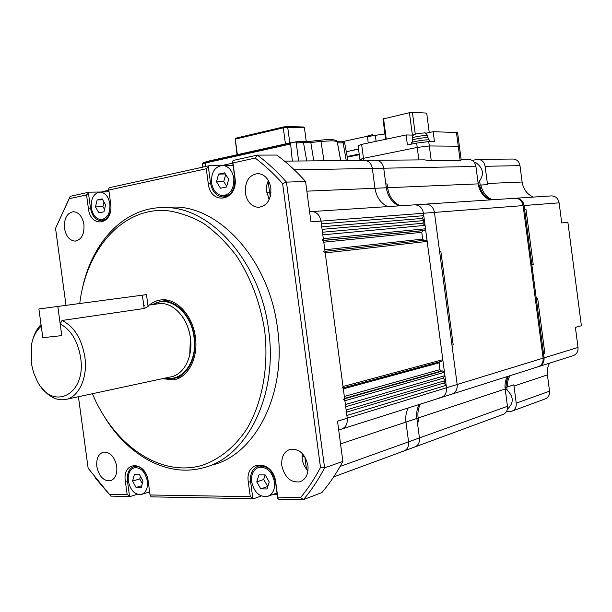 <?xml version="1.0" encoding="UTF-8"?>
<svg xmlns="http://www.w3.org/2000/svg" width="612" height="612" viewBox="0 0 612 612"><rect width="100%" height="100%" fill="white"/><g stroke="black" fill="none" stroke-linecap="round" stroke-linejoin="round"><path stroke-width="0.92" d="M401.916 451.342L403.744 451.052C407.324 449.598 408.938 446.531 408.579 441.833L405.963 422.089C405.32 416.91 406.062 412.205 408.189 407.982C406.062 412.205 405.32 416.91 405.963 422.089L416.871 418.447C416.237 413.337 416.979 408.701 419.09 404.524C416.979 408.701 416.237 413.337 416.871 418.447L419.45 437.932L416.871 418.447L418.118 418.027C417.483 412.932 418.226 408.296 420.337 404.127C418.226 408.296 417.483 412.932 418.118 418.027L505.183 388.972C504.625 384.428 505.351 380.282 507.363 376.533M306.474 469.09L304.83 456.812L306.474 469.09M439.454 397.831L440.892 397.609C444.978 396.155 446.852 392.873 446.508 387.771L446.194 385.346L443.784 383.043L445.551 380.511L443.142 378.208L444.916 375.669L444.465 372.28L443.019 370.903L441.351 371.01L439.913 369.64L439.179 361.944M339.851 429.387L341.374 429.173C345.696 427.627 347.647 423.971 347.233 418.21L346.866 415.479L446.194 385.346M346.43 412.19L443.784 383.043M346.14 410.009L445.551 380.511M345.703 406.743L443.142 378.208M343.355 399.146L344.9 400.722L345.413 404.547L444.916 375.669M441.742 361.233L442.805 359.695L427.176 241.411L425.837 240.126L325.01 251.325L425.837 240.126M342.062 388.199L343.011 386.509L325.224 252.924L323.786 251.463M423.718 240.363L422.663 239.101L421.767 232.323L422.808 230.686L424.46 230.433L425.508 228.789L425.065 225.392L422.678 223.288L424.422 220.534L422.035 218.438L423.779 215.684L423.458 213.251C422.387 208.003 419.58 205.188 415.028 204.821L514.661 198.303M322.233 240.516L323.327 238.672L322.815 234.832L425.065 225.392M322.47 232.239L422.678 223.288M322.088 229.347L424.422 220.534M321.744 226.777L422.035 218.438M78.428 396.729L88.143 468.249L109.319 494.289L127.151 494.588L125.361 481.361C121.895 460.645 145.817 460.331 148.242 481.514L150.055 494.97L250.293 496.661L248.35 482.187C244.509 459.528 273.182 459.161 275.775 482.378L277.749 497.12L300.568 497.502C308.004 488.628 314.652 478.615 320.504 467.469L282.614 183.608C273.947 173.831 264.797 165.324 255.173 158.08L232.981 162.93L234.97 177.771C238.603 201.019 210.505 206.267 208.225 183.317L206.275 168.759L108.814 190.049L108.699 188.733L109.311 187.708L208.937 165.775L208.348 166.862L210.52 183.042C212.157 191.61 216.281 196.268 222.883 197.018C231.252 195.71 235.23 189.368 234.817 177.993L232.614 161.537L233.195 160.436L257.369 155.111C267.589 162.708 277.29 171.704 286.462 182.108L324.589 467.866L342.873 461.387L337.51 421.186L347.233 418.21L320.986 221.123C319.801 215.187 316.794 211.997 311.982 211.561C316.794 211.997 319.801 215.187 320.986 221.123L321.354 223.862L423.779 215.684M309.603 211.714L415.028 204.821C419.58 205.188 422.387 208.003 423.458 213.251L434.443 212.41C433.388 207.231 430.603 204.462 426.09 204.094C430.603 204.462 433.388 207.231 434.443 212.41L523.099 205.601C522.151 201.019 519.573 198.571 515.358 198.257M270.282 196.574L267.995 181.167L270.282 196.574M306.864 191.158L374.972 188.267C376.411 197.102 380.649 203.215 387.671 206.611C380.649 203.215 376.411 197.102 374.972 188.267L372.341 168.415C371.4 163.58 368.914 160.91 364.874 160.398L424.323 159.854L431.269 160.811L460.14 160.505L461.203 160.007L459.413 146.398L458.258 146.207L459.413 146.398L457.6 132.597M92.404 393.723C113.549 444.358 159.212 477.245 201.287 465.587C218.958 459.834 234.84 447.188 247.041 428.576C262.349 402.474 268.959 366.672 264.636 330.342C260.177 302.58 250.843 277.84 236.653 256.114C226.662 242.903 215.676 232.032 203.689 223.502C191.372 216.48 178.911 212.15 166.296 210.52C121.903 207.682 86.277 249.566 79.744 303.514M82.544 287.701C92.412 241.717 124.458 207.338 163.465 207.575C209.702 205.762 260.291 260.942 268.591 329.792C278.338 396.484 245.993 458.541 202.235 468.042C167.099 477.222 128.757 455.764 105.348 418.317M179.79 377.673L177.931 377.482M162.333 378.683L173.425 379.822C187.991 377.902 198.502 358.058 195.389 337.135C192.811 315.578 176.516 298.044 161.522 299.857C157.062 300.278 153.023 302.014 149.389 305.059M211.186 465.25C254.844 455.741 287.135 394.182 277.481 328.124C269.272 259.932 218.897 205.288 172.76 207.093L165.623 207.46M245.32 192.948C247.041 201.83 251.402 206.634 258.417 207.353C267.115 205.961 271.261 199.497 270.856 187.953C269.165 179.224 264.912 174.42 258.103 173.548C249.153 174.787 244.892 181.251 245.32 192.948M268.339 180.433L266.733 185.168L266.358 190.332L269.142 199.642M64.497 228.314C66.027 236.316 69.569 240.585 75.123 241.113C81.526 239.805 84.471 234.266 83.936 224.505C82.413 216.579 78.925 212.31 73.478 211.698C66.938 212.938 63.946 218.476 64.497 228.314M281.826 465.671C284.649 477.421 290.669 482.807 299.895 481.828C305.931 479.426 308.616 474.002 307.951 465.548C305.159 453.936 299.245 448.519 290.21 449.292C283.945 451.595 281.145 457.057 281.826 465.671M302.19 453.423L302.175 458.832C302.879 463.559 304.814 467.545 307.981 470.789M96.834 466.535C99.014 476.388 103.505 481.147 110.305 480.81C115.232 478.997 117.374 474.201 116.739 466.443C114.559 456.659 110.122 451.886 103.428 452.123C98.379 453.89 96.183 458.694 96.834 466.535M320.504 467.469L324.589 467.866C318.416 479.724 311.363 490.311 303.43 499.637L321.828 492.622C329.715 483.442 336.73 473.03 342.873 461.387M300.568 497.502L303.43 499.637L278.575 499.185L277.733 498.352L275.545 482.004C272.807 470.597 267.115 465.265 258.455 466.015C252.557 468.249 249.941 473.52 250.622 481.843L252.779 497.908L253.62 498.726L151.126 496.86L150.055 494.97M277.228 494.565L272.837 494.504M261.286 495.965L253.62 498.726M149.741 492.645L147.217 492.606M137.31 494.259L130.302 496.485L110.856 496.133L95.059 477.697M255.173 158.08L257.369 155.111L276.762 155.065C286.898 162.501 296.499 171.314 305.572 181.496L310.957 221.888L423.458 213.251L446.508 387.771L457.164 384.504L434.443 212.41L439.653 251.853L440.9 251.693L439.653 251.853L451.97 345.16L453.194 344.854L440.9 251.693L453.194 344.854L451.97 345.16L457.164 384.504L543.096 358.15L523.099 205.601M282.614 183.608L286.462 182.108L305.572 181.496M108.814 190.049L110.642 203.589C113.954 224.795 90.53 229.179 88.35 208.218L86.544 194.914L69.21 198.701L55.547 228.337L70.181 196.33L89.077 192.168L102.051 192M342.1 428.943L440.892 397.609C444.978 396.155 446.852 392.873 446.508 387.771L347.233 418.21C347.647 423.971 345.696 427.627 341.374 429.173L338.688 430.022M55.547 228.337L66.012 305.342M108.837 190.225L102.013 191.709M208.937 165.775L220.374 165.63M232.828 163.152L222.577 165.393M164.421 300.783L166.104 299.964M89.077 192.168L88.465 193.178L90.469 207.958C91.999 215.982 95.594 220.289 101.271 220.894C105.845 220.504 108.921 217.199 110.489 210.995M145.067 472.418C141.831 467.736 138.197 465.763 134.173 466.489C129.04 468.348 126.806 473.198 127.464 481.04L129.453 495.735L130.302 496.485M88.465 193.178L86.544 194.914M232.981 162.93L232.614 161.537M208.348 166.862L206.275 168.759M277.733 498.352L277.749 497.12M250.293 496.661L252.779 497.908M127.151 494.588L129.453 495.735M110.856 496.133L109.319 494.289M70.181 196.33L69.21 198.701M412.817 447.326L414.63 447.035C418.195 445.597 419.801 442.56 419.45 437.932L507.455 406.307L505.183 388.972M333.724 476.855L403.744 451.052C407.324 449.598 408.938 446.531 408.579 441.833L405.963 422.089L340.54 443.922M441.581 397.395L451.572 394.22C455.634 392.782 457.493 389.538 457.164 384.504C457.493 389.538 455.634 392.782 451.572 394.22L450.149 394.442M294.38 169.876L372.341 168.415L374.972 188.267L386.317 187.785C387.748 196.498 391.948 202.534 398.925 205.877C391.948 202.534 387.748 196.498 386.317 187.785L383.724 168.201C382.798 163.435 380.327 160.795 376.319 160.29C380.327 160.795 382.798 163.435 383.724 168.201L475.922 166.464C475.088 162.234 472.785 159.893 469.014 159.441L468.417 159.449M489.906 199.925C483.381 196.972 479.487 191.625 478.209 183.875L386.317 187.785L385.812 183.975L387.113 183.921L387.618 187.723C389.041 196.429 393.241 202.45 400.21 205.793C393.241 202.45 389.041 196.429 387.618 187.723L387.113 183.921L385.812 183.975L383.724 168.201L372.341 168.415C371.4 163.58 368.914 160.91 364.874 160.398L284.549 161.132M109.877 203.926C108.485 196.651 105.241 192.696 100.139 192.069C93.766 193.178 90.821 198.41 91.295 207.782C92.703 215.133 96 219.088 101.194 219.639C107.444 218.469 110.336 213.228 109.877 203.926M95.472 206.917L97.124 199.956L102.181 198.877L105.608 204.813L103.933 211.806L98.861 212.831L95.472 206.917L102.892 206.558L103.979 201.998M102.671 199.719L97.124 199.956M104.514 209.373L102.892 206.558M147.377 481.17C145.266 471.852 140.959 467.369 134.456 467.706C129.759 469.419 127.717 473.864 128.313 481.047C130.433 490.426 134.793 494.901 141.387 494.465C145.977 492.714 147.974 488.277 147.377 481.17M132.605 481.078L134.319 474.69L139.513 474.698L143.001 481.139L141.257 487.55L136.055 487.489L132.605 481.078L139.75 478.898L140.431 476.396M141.755 485.721L136.055 487.489M142.321 483.648L139.75 478.898M274.49 481.996C271.98 471.531 266.755 466.65 258.815 467.346C253.414 469.389 251.019 474.224 251.647 481.843C254.171 492.415 259.473 497.273 267.566 496.416C272.791 494.305 275.094 489.501 274.49 481.996M256.772 481.881L258.93 474.897L265.157 474.904L269.234 481.958L267.039 488.973L260.811 488.904L256.772 481.881L263.695 479.494L265.126 474.904M267.827 486.464L260.811 488.904M267.719 486.464L263.695 479.494M277.037 493.157L276.219 493.272M233.792 178.207C232.308 170.473 228.62 166.196 222.722 165.393C214.85 166.479 211.117 172.293 211.515 182.835C213.014 190.684 216.793 194.96 222.837 195.649C230.517 194.448 234.167 188.634 233.792 178.207M233.111 165.248L232.621 165.271M216.518 181.795L218.583 174.122L224.658 172.829L228.666 179.27L226.555 186.989L220.481 188.213L216.518 181.795L223.755 181.58L225.683 174.481M225.369 173.976L218.583 174.122M226.723 186.377L223.755 181.58M230.869 165.294L233.073 164.98M340.67 160.619L337.281 141.915M283.455 126.959L283.287 127.831L287.709 127.304L287.089 126.531L283.455 126.959L236.048 138.121L235.276 139.108L283.287 127.831L285.437 143.912M237.012 154.737L235.276 139.108L237.357 154.66M287.089 126.531L303.322 126.99L304.424 127.763L306.23 141.318M289.797 142.933L287.709 127.304L304.424 127.763M202.809 167.122L202.557 164.062L203.291 162.601M309.917 141.387L296.093 141.77L296.254 143.017L303.46 142.435L302.374 141.273L291.213 142.619L290.623 143.996L205.38 162.983L205.999 161.667L291.105 142.657M205.724 166.487L205.38 162.983L202.702 163.84L202.97 167.091M298.641 161.002L296.254 143.017M336.577 140.699L337.051 141.334C335.69 139.475 330.113 139.1 320.328 140.202L310.077 141.372L310.812 142.52L303.46 142.435L306.719 160.933M320.328 140.202L320.986 141.38L332.232 140.798L337.051 141.334M313.765 160.864L310.812 142.52L320.986 141.38L323.97 160.772M66.762 399.238L170.235 376.984C183.615 375.255 193.254 357.033 190.401 337.832C188.029 318.041 173.081 301.93 159.319 303.636L157.376 303.919M144.103 305.793L144.738 305.725M148.073 306.436L144.187 308.502L62.049 320.474L60.206 323.947L61.789 335.621L42.809 337.702L41.241 326.211C36.383 330.404 33.132 336.554 31.503 344.663L31.327 363.398L33.637 372.739L36.774 380.106C51.592 411.93 86.751 395.612 80.608 357.53C77.793 340.999 70.984 329.799 60.206 323.947M164.812 378.147L173.142 378.522C187.249 376.678 197.424 357.477 194.417 337.235C191.916 316.373 176.141 299.398 161.629 301.173L151.898 304.7M167.168 300.132L165.936 300.568M40.966 386.692C48.004 396.316 55.96 400.638 64.818 399.651C78.397 398.014 88.006 378.132 84.854 356.941C81.679 338.627 74.075 326.471 62.049 320.474M41.019 324.597C37.278 328.353 34.54 333.356 32.796 339.599M179.431 377.16L180.739 377.145M57.819 306.436L38.893 308.968L42.809 337.702L61.789 335.621L57.819 306.436L146.482 294.632L148.104 306.666M418.623 421.813L417.369 422.242L418.623 421.813L418.118 418.027L418.623 421.813M404.31 450.837L414.63 447.035C418.195 445.597 419.801 442.56 419.45 437.932L340.111 466.436M415.204 446.829L502.873 414.515C506.223 413.161 507.753 410.43 507.455 406.307M452.26 394.006L537.818 366.871C541.62 365.532 543.38 362.625 543.096 358.15M478.209 183.875L475.922 166.464M423.45 159.862L424.323 159.854M359.894 159.457L358.066 145.641L361.623 144.394L406.1 134.954L407.424 144.96L416.634 143.063L428.737 141.594L429.31 145.962L458.258 146.207L429.31 145.962L417.216 147.431L429.31 145.962L431.269 160.811M361.424 159.701L359.902 159.502L363.474 158.34L417.216 147.431L418.86 159.9M474.254 162.302L476.35 162.96C483.817 168.759 484.398 175.399 478.079 182.881M505.152 388.742L506.101 389.224C513.828 396.178 514.256 402.826 507.379 409.176M429.264 132.521L426.702 113.082L412.396 112.363L409.436 112.715L382.974 119.003L385.659 139.291M412.396 112.363L415.288 134.212M409.436 112.715L412.396 135.091M383.54 118.56L386.264 139.161M412.679 142.106L412.427 140.202C411.723 139.528 423.144 137.524 426.924 137.669L428.109 137.93M411.616 144.095L411.44 142.78C410.614 142.007 423.948 139.681 428.354 139.834L429.731 140.125M360.024 160.443L359.902 159.502L363.474 158.34L417.216 147.431L416.634 143.063M428.737 141.594L434.474 141.678L433.158 131.702L457.592 132.559M413.483 135.114L406.1 134.954M433.158 131.702L425.661 133.278M508.35 376.219L506.407 381.544L506.04 387.411L507.417 386.952L507.784 381.092L509.727 375.783L507.784 381.092L507.417 386.952L513.843 384.818L516.222 403.155C516.505 407.225 514.99 409.933 511.663 411.272L506.407 411.692M506.04 387.411L505.03 387.457M538.621 366.611L538.782 366.565C542.576 365.226 544.336 362.319 544.053 357.859L543.502 353.637L544.841 353.231L537.65 298.381L544.841 353.231L542.515 353.698L543.502 353.637L536.303 298.671L537.65 298.381L536.303 298.671L531.866 264.82L533.228 264.598L526.022 209.648L533.228 264.598L530.879 264.942L531.866 264.82L524.645 209.763L526.022 209.648L524.645 209.763L524.094 205.525C523.145 200.95 520.56 198.502 516.352 198.196L515.511 198.257M535.316 298.771L536.303 298.671L535.316 298.771M523.665 209.916L524.645 209.763L523.665 209.916M478.607 186.071L480.267 188.205C482.317 193.805 485.867 197.691 490.923 199.856M478.485 185.505L481.698 188.136C483.748 193.721 487.29 197.6 492.339 199.764C486.242 197.056 482.417 192.137 480.864 185L478.469 185.413M480.864 185L487.55 184.709L485.094 166.296C484.268 162.111 481.981 159.801 478.24 159.357L472.089 160.352M533.343 197.087C527.062 194.318 523.329 189.292 522.12 182.009L519.978 165.638C519.19 161.66 516.979 159.457 513.346 159.036L512.764 159.036M512.19 411.08L545.085 398.955C548.321 397.655 549.806 395.061 549.538 391.183L547.403 374.888C546.883 370.612 547.595 366.703 549.545 363.153M506.759 387.167L507.111 389.875M539.424 366.366L572.893 355.748C576.565 354.455 578.271 351.686 578.019 347.448L575.395 327.389L581.4 325.745L567.882 222.286L561.747 222.952L559.116 202.84L524.094 205.525M550.968 195.932L551.642 195.886C555.719 196.177 558.213 198.495 559.116 202.84M479.693 181.343L480.191 185.122M479.785 182.016L479.035 182.047M358.074 149.16L346.308 151.776M371.721 135.902L367.521 136.813L368.049 135.68L372.708 134.671L371.675 135.91L384.948 133.929M372.785 135.221L374.705 135.26M383.846 133.959L384.917 133.668M341.978 141.762L367.82 136.162M367.521 136.813L368.217 142.994M350.056 150.766L354.019 150.131M354.685 150.017L355.587 149.68M354.027 150.154L354.646 149.733M355.61 149.825L358.097 149.305M344.9 400.722L444.465 372.28M344.648 398.779L443.019 370.903M344.594 398.381L441.351 371.01M344.334 396.454L439.913 369.64M343.324 388.865L439.018 362.878M343.011 386.509L442.805 359.695M325.224 252.924L427.176 241.411M324.811 249.803L422.663 239.101M323.794 242.184L421.767 232.323M323.564 240.485L422.808 230.686M323.557 240.386L424.46 230.433M323.327 238.672L425.508 228.789M266.641 192.872L270.978 192.688M91.318 207.912L88.35 208.218M211.538 183.011L208.225 183.317M128.283 480.795L125.361 481.361M251.601 481.506L248.35 482.187M302.007 456.782L304.309 456.009M292.345 161.063L290.623 143.996M341.794 141.785L343.118 142.879L337.442 142.818M346.247 160.566L343.118 142.879L344.709 143.2M166.005 377.895C182.758 381.85 197.676 360.973 194.027 337.273C191.151 311.73 168.453 294.219 153.099 304.531M142.382 295.175L144.187 308.502M460.14 160.505L456.43 132.322M361.623 144.394L363.75 160.405M412.618 139.964L412.358 138.006C411.669 137.333 422.77 135.374 426.449 135.527L427.604 135.787M480.267 188.205L481.698 188.136M519.978 165.638L485.094 166.296M522.12 182.009L487.351 183.485M547.403 374.888L513.973 386.042M549.538 391.183L516.222 403.155M578.019 347.448L544.053 357.859M372.838 135.665L372.708 134.755M376.074 141.326L375.378 135.114M347.195 156.511L359.175 154.033L347.188 156.504M347.318 157.169L359.267 154.706M343.194 387.893L441.895 361.21M173.425 379.822L175.522 379.363M163.465 207.575L172.76 207.093M259.542 207.292L258.417 207.353M75.75 241.067L75.123 241.113M300.897 481.46L299.895 481.828M110.894 480.634L110.305 480.81M101.952 220.848L101.271 220.894M223.885 196.972L222.883 197.018M100.139 192.069L109.043 191.747M101.822 219.601L105.639 219.371M134.456 467.706L138.098 466.642M141.969 494.282L149.634 491.841M258.815 467.346L263.045 465.954M268.385 496.118L277.014 492.981M222.722 165.393L233.111 165.263M223.755 195.611L228.253 195.412M296.078 141.77L203.23 162.639M203.261 162.616L202.557 164.001M320.321 140.202L310.016 141.364M336.898 141.035L337.243 141.732L342.054 141.77C343.722 141.724 344.602 142.183 344.701 143.147L347.945 160.551M337.243 141.732L340.769 160.619M181.779 315.746C186.308 322.011 189.185 329.371 190.401 337.832L189.743 354.952M167.94 300.285L161.629 301.173M159.319 303.636L147.913 305.273M181.412 376.732L175.17 378.086M461.142 159.51L469.014 159.441M427.864 137.754L427.597 135.749C426.334 133.294 425.164 132.368 424.078 132.98C420.054 133.179 417.024 133.623 414.982 134.311C413.704 134.143 412.825 135.359 412.358 137.96M428.362 139.834L428.102 137.884M429.93 141.609L429.723 140.079M513.346 159.036L478.24 159.357M551.642 195.886L516.352 198.196M372.846 135.657L372.708 134.678"/></g></svg>
